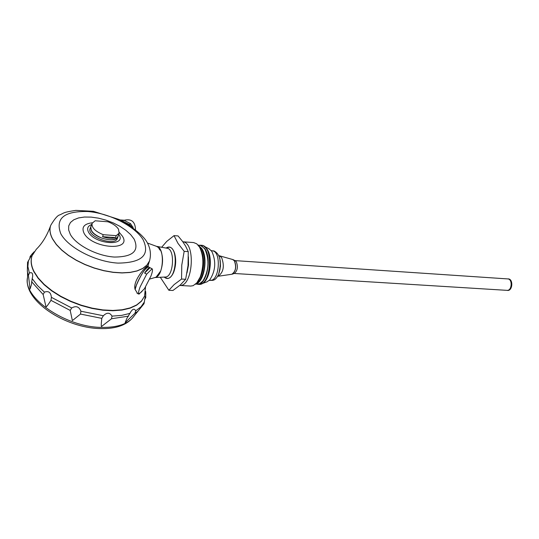 <?xml version="1.0" encoding="UTF-8"?>
<svg xmlns="http://www.w3.org/2000/svg" width="539" height="539" viewBox="0 0 539 539"><rect width="100%" height="100%" fill="white"/><g stroke="black" fill="none" stroke-linecap="round" stroke-linejoin="round"><path stroke-width="0.81" d="M117.441 238.218L117.387 238.346C114.881 246.929 86.301 236.56 90.154 228.455L90.707 226.879M118.23 235.631L118.007 236.648C116.249 243.251 95.302 238.582 91.34 230.645L90.754 226.744L91.179 225.956M117.926 236.466L117.879 236.601C115.609 240.178 110.32 240.697 102.019 238.157C93.927 234.788 90.215 231.002 90.882 226.791L92.048 223.476M116.242 235.651L119.126 233.171L118.486 229.169C116.512 226.151 113.015 223.692 108.002 221.792L95.133 220.781L92.095 223.341C91.435 227.539 95.154 231.325 103.259 234.694L102.551 236.668C107.753 238.433 112.078 238.75 115.528 237.618L116.242 235.651L103.259 234.694M115.528 237.618L102.551 236.668M148.804 267.095L148.515 266.792C146.507 265.06 136.394 282.052 135.08 289.423L137.735 293.654L138.516 293.903M148.515 266.792L147.396 266.219C147.012 265.289 132.365 280.293 135.08 289.423M148.481 266.933L148.454 266.92C145.193 268.105 141.198 274.149 136.461 285.05L135.107 289.537M134.966 313.267L125.136 322.713L126.753 318.664L130.957 311.549C132.938 308.746 134.521 308.51 135.72 310.835L134.966 313.267L137.95 311.225L144.014 303.72L145.254 296.578L145.766 297.616L144.634 299.617M44.434 292.151C48.544 290.656 50.868 292.381 51.407 297.339L50.969 300.351C47.998 304.973 46.334 307.109 45.983 306.752L43.154 294.523L44.434 292.151L37.4 285.468L32.199 278.616L31.417 284.619L30.076 289.005L28.439 275.416L29.402 273.044C31.882 271.993 32.953 273.239 32.616 276.783L32.199 278.616M29.76 258.626L30.137 256.463L31.208 255.964L27.55 262.358L27.341 271.4L28.439 275.416M103.353 315.76C106.917 312.27 109.808 312.391 112.024 316.13L111.506 318.758L101.595 326.439C101.089 326.836 101.15 324.141 101.777 318.36L103.353 315.76L80.904 311.219L80.513 314.069L72.381 320.604L70.211 310.424L71.721 307.964C76.053 305.539 79.112 306.624 80.904 311.219M50.578 225.821C47.034 235.604 42.278 243.412 36.322 249.254L32.145 255.621C30.487 260.35 31.1 265.619 33.977 271.427L38.195 277.949L44.198 284.417L51.805 290.595L60.739 296.255L70.676 301.18L81.261 305.189L92.095 308.133L102.774 309.912L112.914 310.457L122.144 309.777L130.155 307.904L136.684 304.933L141.528 300.971L144.553 296.187L145.503 287.051M31.99 256.065C30.413 260.755 31.04 265.97 33.883 271.703L38.101 278.225L44.104 284.7L51.704 290.878L60.637 296.538L70.575 301.463L81.16 305.472L91.994 308.416L102.673 310.188L112.806 310.74L122.036 310.053L130.047 308.18L136.576 305.202L141.42 301.247L144.614 296.039M155.252 277.444C163.822 276.204 165.082 247.064 156.6 246.363L156.337 246.323M155.313 277.417L149.694 279.067M158.83 248.263L159.881 249.981L160.696 250.359C163.162 256.679 163.162 263.564 160.696 271.009L156.182 277.08L155.117 277.497M159.066 248.587L159.261 248.075L156.6 246.377L147.524 243.055M232.329 274.149L234.398 273.394C237.578 270.585 238.191 266.684 236.257 261.705L235.186 260.708M231.635 274.284L232.322 274.149C235.934 270.949 236.641 266.502 234.438 260.822L232.619 259.502M217.581 276.345L231.79 274.257C235.745 271.488 236.601 267.007 234.35 260.815L232.76 259.542L218.915 255.634M219.851 258.599L220.485 266.172L218.807 273.738L219.979 269.507L220.444 265.047L220.215 260.647L219.077 256.052M209.273 280.395L212.022 280.381C214.623 280.408 216.819 278.36 218.605 274.25C221.873 261.981 220.323 254.206 213.963 250.925L212.056 250.79M209.119 248.843L211.82 251.39C216.28 261.395 215.593 270.901 209.752 279.916L206.983 281.836M206.39 248.762C212.993 257.635 209.199 281.816 200.899 284.046M197.55 284.296L198.81 284.363C211.126 286.182 213.828 245.191 201.384 245.279L200.077 245.184M200.238 245.218L204.827 248.654C212.063 258.343 206.7 284.929 197.719 284.282M202.92 280.954L203.109 280.711C208.943 270.672 209.624 260.276 205.164 249.517L204.968 249.186M195.509 284.201L199.639 283.75L202.947 280.92C208.856 270.74 209.55 260.196 205.029 249.294L201.714 245.777L198.042 245.016M195.846 283.905C204.274 282.187 208.35 257.453 201.64 248.405L198.332 245.353M199.531 280.853L199.686 280.664C205.581 270.517 206.275 260 201.761 249.126L201.599 248.85M196.081 283.676L199.605 280.765C205.541 270.551 206.235 259.966 201.694 249.011L198.541 245.616M198.339 280.994L198.561 280.718C204.51 270.49 205.204 259.892 200.656 248.924L200.393 248.492M193.609 242.557L196.789 243.844L199.538 247.098C203.742 255.904 203.971 265.882 200.212 277.033L196.789 282.914L193.124 285.683L190.745 286.068L179.763 285.461C192.895 286.97 196.001 242.557 182.815 241.782L193.609 242.557M186.993 272.956L188.529 265.02L188.407 256.813M161.653 247.273L166.733 241.411L174.023 235.631L178.072 235.934L182.667 241.573L185.584 246.06L188.259 251.625L188.03 265.532L185.638 279.29L180.309 284.99L172.918 290.487L168.869 290.272L174.077 284.639L181.549 279.054L185.638 279.29M174.023 235.631L177.991 243.372L184.17 251.342L188.259 251.625M184.17 251.342L181.771 265.134L181.549 279.054M160.292 277.262L168.869 290.272M166.066 248.061C169.65 245.69 172.493 247.421 174.602 253.249C176.266 259.434 175.99 265.666 173.78 271.952L173.295 273.091C170.459 278.548 167.427 279.876 164.193 277.073M173.167 273.361C171.409 276.83 169.394 278.535 167.124 278.488L164.294 277.073M164.314 277.073L166.989 278.346C176.442 279.775 178.598 247.071 169.037 247.165L166.187 248.081L169.192 247.044C171.436 247.307 173.201 249.254 174.488 252.899M166.989 278.346L168.202 278.393M170.209 247.266L169.037 247.165M91.684 224.527C87.722 225.989 86.678 228.549 88.544 232.194C95.032 244.645 127.46 246.626 118.748 234.216M138.759 293.93L141.892 291.606M147.942 266.502L148.67 263.328M158.924 248.014L159.261 248.075M144.6 273.071L150.01 267.715C149 267.438 147.201 269.224 144.6 273.071L146.682 274.142L140.113 286.93C138.543 291.168 138.173 293.58 139.001 294.159L144.465 288.688L150.927 276.109C152.517 271.858 152.908 269.412 152.092 268.786L146.682 274.142M148.454 266.92L152.092 268.786M123.997 220.31C131.287 218.484 135.127 221.549 135.518 229.513M133.14 227.694L130.505 223.618L123.741 220.175L120.163 219.932M131.536 226.548L129.481 224.527L121.673 220.687M123.963 221.711L123.31 221.542M129.643 225.282L127.932 223.732M137.95 311.225L134.299 315.706C128.848 323.811 117.785 327.712 101.11 327.402C65.037 326.951 22.301 297.285 27.563 277.309L27.529 272.323M43.154 294.523L31.572 281.681M70.211 310.424L50.969 300.351M101.777 318.36L80.513 314.069M128.572 316.123L111.506 318.758M71.721 307.964L51.407 297.339M29.402 273.044L27.88 266.536L28.439 260.546M30.413 256.146L34.146 251.78M145.759 292.758L145.746 297.252M144.439 301.853L141.036 306.799L135.72 310.835M130.034 313.368L121.679 315.382L112.024 316.13M507.017 290.353C512.764 291.848 513.68 278.205 507.772 278.919C512.771 278.986 511.983 290.966 507.017 290.353L234.169 273.475M218.12 276.224C223.517 272.39 224.689 266.185 221.63 257.602L219.461 255.836M210.156 280.273C219.582 281.654 221.623 250.736 212.096 250.797L211.207 250.568M203.944 246.161L207.01 249.065C213.511 257.797 209.779 281.594 201.599 283.79L201.566 283.804M155.043 277.518L165.237 277.026C173.578 277.437 175.444 249.011 167.13 248.25L167.083 248.243M92.371 222.782C84.084 223.746 81.308 227.236 84.05 233.239C92.081 248.816 132.709 251.524 122.326 236.062L119.321 232.437M70.313 234.377C76.127 245.178 97.141 256.025 114.423 257.056C132.965 256.914 139.52 250.911 134.083 239.026L130.64 234.586L125.836 230.281L119.914 226.313L113.156 222.87L105.88 220.101L98.435 218.154L91.172 217.109L84.428 217.035L78.539 217.931L73.803 219.777L70.461 222.486L68.709 225.935L68.648 229.964L70.313 234.377M143.105 239.68C150.293 255.021 141.905 262.83 117.947 263.106C95.531 261.833 68.157 247.677 60.766 233.683C55.133 218.329 64.181 210.951 87.918 211.531C109.451 213.242 134.811 226.111 143.105 239.68M52.579 238.865C49.938 233.852 49.332 229.331 50.754 225.295C54.709 218.706 57.734 215.229 59.822 214.872C64.424 212.912 62.477 212.413 75.81 210.385L93.415 211.308L119.651 219.683C132.729 227.236 141.508 234.196 145.995 240.556C150.307 247.138 151.466 253.99 149.471 261.105L146.884 265.134L142.7 268.435L137.041 270.881L130.067 272.37L122.016 272.835L113.163 272.249L103.825 270.618L94.338 268.004L85.054 264.487L76.316 260.202L68.44 255.311L61.715 249.995L56.366 244.443L52.579 238.865M149.566 260.849L146.844 265.242L142.66 268.55L136.994 270.996L130.02 272.485L121.969 272.95L113.123 272.363L103.784 270.733L94.298 268.119L85.014 264.602L76.275 260.317L68.399 255.425L61.675 250.109L56.325 244.558L52.539 238.979C49.945 234.054 49.312 229.601 50.646 225.605M123.741 220.175L122.71 221.078M130.505 223.618L129.481 224.527M132.998 226.926L132.587 227.296M118.007 236.648L117.387 238.346M117.879 236.601L119.126 233.171M134.299 315.706C127.878 324.815 116.37 329.1 99.776 328.568C64.875 327.739 23.615 300.715 27.462 278.009M32.711 253.263L30.137 256.463M145.658 291.424L145.766 297.616M507.772 278.919L234.997 260.613M235.233 260.735L233.279 259.724M209.233 248.903L203.432 245.899M207.064 281.803L200.939 284.033M200.656 248.924L199.538 247.098M198.561 280.718L197.213 282.396M167.13 248.25L156.6 246.363M149.471 261.105L147.72 266.387M136.926 293.081L138.974 294.146"/></g></svg>
